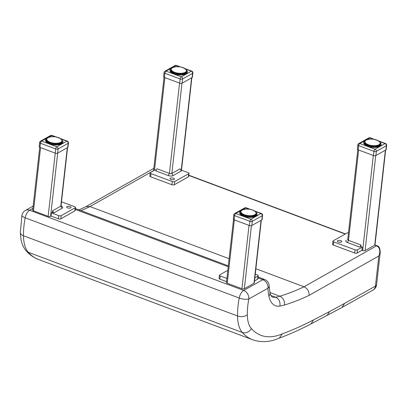 <?xml version="1.0" encoding="UTF-8"?>
<svg xmlns="http://www.w3.org/2000/svg" width="407" height="407" viewBox="0 0 407 407"><rect width="100%" height="100%" fill="white"/><g stroke="black" fill="none" stroke-linecap="round" stroke-linejoin="round"><path stroke-width="0.61" d="M52.569 210.765L53.861 212.897L52.391 212.352L52.569 210.765L60.76 206.156L62.052 208.292A3.531 1.501 6.4 0 0 62.291 206.842L61.07 205.621M62.052 208.292L53.861 212.897M60.882 205.433A1.765 0.748 -173.6 0 1 61.05 205.805A1.765 0.748 -173.6 0 1 60.76 206.156L67.318 147.705M75.458 207.433L75.102 210.607A1.765 0.748 -173.6 0 1 74.817 210.958L75.173 207.784A1.765 0.748 6.4 0 0 75.458 207.433A1.765 0.748 6.4 0 0 74.669 206.695L61.498 201.775M52.391 212.352L51.43 212.892L51.073 216.066L58.41 218.808A1.765 0.748 6.4 0 0 60.841 218.818L74.817 210.958M60.841 218.818L61.198 215.639A1.765 0.748 -173.6 0 1 58.766 215.634L58.41 218.808M51.43 212.892L58.766 215.634M61.198 215.639L75.173 207.784M67.638 207.901A2.208 0.936 -173.6 0 1 66.651 206.975A2.208 0.936 -173.6 0 1 68.946 206.288A2.208 0.936 -173.6 0 1 71.037 207.468A2.208 0.936 -173.6 0 1 69.836 208.155A2.208 0.936 -173.6 0 1 67.638 207.901M51.073 216.066L50.59 216.341A1.765 0.748 -173.6 0 1 48.158 216.331L33.481 210.846A1.765 0.748 -173.6 0 1 32.687 210.109L39.733 147.324M46.78 138.451A8.827 3.749 6.4 0 0 45.447 140.156A8.827 3.749 6.4 0 0 49.4 143.849A8.827 3.749 6.4 0 0 58.206 144.861A8.827 3.749 6.4 0 0 62.988 142.119A8.827 3.749 6.4 0 0 62.068 140.171M62.179 140.603L61.874 139.988A8.827 3.749 6.4 0 0 61.844 139.967M67.303 141.107A1.765 0.814 110.5 0 0 66.865 141.173A1.765 1.374 60.7 0 1 68.152 143.31A1.765 0.748 6.4 0 0 68.437 142.954A1.765 1.765 0 0 0 67.303 141.107L60.251 138.472M55.113 136.783L51.597 135.47A1.765 0.814 -69.5 0 1 52.035 135.404A1.765 1.765 0 0 0 50.554 135.516A1.765 1.374 60.7 0 1 51.597 135.47L48.128 137.418M50.554 135.516L40.532 141.153A1.765 1.765 0 0 0 39.642 142.496A1.765 0.748 6.4 0 0 40.43 143.233A1.765 0.814 -69.5 0 1 41.575 141.102A1.765 1.374 -119.3 0 0 40.532 141.153L40.532 141.153A1.765 1.374 -119.3 0 0 39.927 142.145M47.533 137.754L41.575 141.102L56.843 146.805A1.765 0.814 110.5 0 0 55.698 148.937A1.765 0.748 6.4 0 0 58.13 148.942A1.765 1.374 -119.3 0 0 56.843 146.805L66.865 141.173L61.172 139.046M68.437 142.954L67.969 147.146A1.765 0.748 -173.6 0 1 67.684 147.497L57.662 153.134A1.765 0.748 -173.6 0 1 55.23 153.129L39.962 147.426A1.765 0.748 -173.6 0 1 39.174 146.688L39.642 142.496M47.955 137.703L48.25 137.434A7.662 3.256 -173.6 0 1 48.667 137.251L48.458 137.398M49.018 137.245L50.432 136.9M51.119 136.813L51.221 136.681A7.662 3.256 -173.6 0 0 50.636 136.757L49.69 137.037M51.221 136.681L51.948 136.752M51.801 136.818L52.101 136.62A7.662 3.256 -173.6 0 1 52.737 136.61L53.663 136.63A7.662 3.256 -173.6 0 1 54.319 136.676L55.255 136.788A7.662 3.256 -173.6 0 1 55.907 136.894L56.141 137.123M53.388 136.803L53.663 136.63M55.907 136.894L56.812 137.083A7.662 3.256 -173.6 0 1 57.423 137.24L57.672 137.5M57.545 137.403L58.333 137.652M58.257 137.5L58.257 137.5A7.662 3.256 -173.6 0 1 58.806 137.708L60.256 138.548M58.974 137.892L59.534 138.029A7.662 3.256 -173.6 0 1 59.992 138.268L60.582 138.639A7.662 3.256 -173.6 0 1 60.933 138.909L61.162 139.24M61.716 139.972L61.589 139.591A7.662 3.256 -173.6 0 0 61.355 139.306L61.569 139.52M61.844 139.85L61.589 139.591L61.828 140.003A7.662 3.256 -173.6 0 1 61.925 140.293L62.225 140.959A7.942 3.373 -173.6 0 1 62.215 141.092A7.942 3.373 -173.6 0 1 62.179 141.285L61.935 140.975L61.915 143.656M62.185 140.578L62.225 140.959L61.971 140.7A7.662 3.256 -173.6 0 1 61.935 140.975L62.037 141.646A7.942 3.373 -173.6 0 1 61.833 141.946L61.61 141.616L61.625 143.844M61.783 141.361L61.808 143.727L61.783 141.361A7.662 3.256 -173.6 0 1 61.61 141.616L61.269 141.962L61.513 142.272A7.942 3.373 -173.6 0 1 61.162 142.536L60.979 144.164M61.411 142.084L61.335 143.997L61.269 141.962A7.662 3.256 -173.6 0 1 60.969 142.185L60.455 142.475L60.674 142.806A7.942 3.373 -173.6 0 1 60.19 143.02L60.022 144.5M61.513 142.272L61.269 141.962M60.455 142.475L60.506 144.348L60.455 142.475A7.662 3.256 -173.6 0 1 60.038 142.654L59.371 142.877L59.559 143.228A7.942 3.373 -173.6 0 1 58.959 143.381L58.801 144.775M59.402 144.658L59.371 142.877A7.662 3.256 -173.6 0 1 58.857 143.005L58.069 143.152L58.216 143.518A7.942 3.373 -173.6 0 1 57.529 143.605L57.377 144.943M59.559 143.228L59.371 142.877M58.064 144.882L58.323 143.437L58.069 143.152A7.662 3.256 -173.6 0 1 57.484 143.223L56.604 143.284L56.7 143.661A7.942 3.373 -173.6 0 1 55.957 143.676L55.81 144.989M58.216 143.518L58.069 143.152M56.553 144.984L56.604 143.284A7.662 3.256 -173.6 0 1 55.968 143.3L55.042 143.274L55.082 143.656A7.942 3.373 -173.6 0 1 54.314 143.6L54.167 144.902M54.935 144.958L55.042 143.274A7.662 3.256 -173.6 0 1 54.385 143.228L53.449 143.122L53.429 143.498A7.942 3.373 -173.6 0 1 52.671 143.371L52.523 144.683M53.281 144.8L53.449 143.122A7.662 3.256 -173.6 0 1 52.798 143.015L51.893 142.826L51.816 143.193A7.942 3.373 -173.6 0 1 51.099 143.01L50.951 144.337M51.669 144.51L51.893 142.826A7.662 3.256 -173.6 0 1 51.282 142.669L50.448 142.404L50.315 142.765A7.942 3.373 -173.6 0 1 49.669 142.521L49.517 143.89M50.163 144.109L50.448 142.404A7.662 3.256 -173.6 0 1 49.898 142.201L49.669 142.521M48.83 143.62L48.988 142.221A7.942 3.373 -173.6 0 1 48.443 141.936L48.28 143.371M47.726 143.081L47.889 141.59A7.942 3.373 -173.6 0 1 47.477 141.27L47.767 141A7.662 3.256 -173.6 0 0 48.123 141.27L47.889 141.59L48.123 141.27L48.713 141.636L48.443 141.936M46.891 142.542L47.075 140.898A7.942 3.373 -173.6 0 1 46.805 140.563L47.115 140.313A7.662 3.256 -173.6 0 0 47.344 140.598L47.075 140.898L47.344 140.598L47.767 141L47.298 142.826M47.767 141L47.477 141.27M46.362 142.099L46.581 140.176A7.942 3.373 -173.6 0 1 46.464 139.835L46.774 139.616A7.662 3.256 -173.6 0 0 46.876 139.901L46.581 140.176L46.876 139.901L47.115 140.313L46.607 142.318M47.115 140.313L46.805 140.563M46.149 141.885L46.423 139.453A7.942 3.373 -173.6 0 1 46.429 139.321A7.942 3.373 -173.6 0 1 46.464 139.128L46.769 138.929A7.662 3.256 -173.6 0 0 46.734 139.209L46.423 139.453L46.734 139.209L46.774 139.616L46.225 141.962L46.703 139.672M46.774 139.616L46.464 139.835M46.464 139.128L46.769 138.929L46.464 139.128M46.607 138.767L46.922 138.548L46.749 138.899M46.81 138.466L47.187 138.253M48.25 137.434L47.736 137.724A7.662 3.256 -173.6 0 0 47.436 137.948L47.131 138.141M49.023 137.276L49.333 137.032L49.023 137.276M48.667 137.251L49.333 137.032A7.662 3.256 -173.6 0 1 49.847 136.9M219.882 279.131L220.238 275.956A1.765 0.748 -173.6 0 1 219.444 275.218L219.088 278.393A1.765 0.748 6.4 0 0 219.882 279.131L226.551 281.624M219.444 275.218A1.765 0.748 -173.6 0 1 219.734 274.867L227.818 270.319M220.238 275.956L226.908 278.449M257.57 279.233A1.765 0.748 6.4 0 0 257.855 278.881L258.211 275.707A1.765 0.748 -173.6 0 1 257.926 276.058L257.57 279.233L254.502 280.962M255.265 274.16L257.422 274.969A1.765 0.748 -173.6 0 1 258.211 275.707M254.858 277.788L257.926 276.058M261.319 220.177L254.278 282.957A1.765 0.748 -173.6 0 1 253.988 283.308L244.353 288.726A1.765 0.748 -173.6 0 1 241.921 288.721L227.243 283.236A1.765 0.748 -173.6 0 1 226.45 282.499L233.521 219.48M241.036 210.963L241.29 210.628L240.98 210.831A8.827 3.749 6.4 0 0 239.601 212.546A8.827 3.749 6.4 0 0 245.655 216.865A8.827 3.749 6.4 0 0 255.713 216.27A8.827 3.749 6.4 0 0 257.143 214.509A8.827 3.749 6.4 0 0 256.207 212.546M244.709 207.906A1.765 1.374 60.7 0 1 245.752 207.855A1.765 0.814 -69.5 0 1 246.189 207.794A1.765 1.765 0 0 0 244.709 207.906L234.681 213.543A1.765 1.765 0 0 0 233.796 214.886A1.765 0.748 6.4 0 0 234.585 215.624A1.765 0.814 -69.5 0 1 235.724 213.492A1.765 1.374 -119.3 0 0 234.681 213.543M241.727 210.119L235.724 213.492L250.992 219.195A1.765 0.814 110.5 0 0 249.852 221.327A1.765 0.748 6.4 0 0 252.284 221.332A1.765 1.374 -119.3 0 0 250.992 219.195L261.014 213.563A1.765 1.374 60.7 0 1 262.306 215.695A1.765 0.748 6.4 0 0 262.591 215.344A1.765 1.765 0 0 0 261.457 213.497A1.765 0.814 110.5 0 0 261.014 213.563L255.377 211.457M262.591 215.344L262.123 219.536A1.765 0.748 -173.6 0 1 261.833 219.887L251.811 225.524A1.765 0.748 -173.6 0 1 249.379 225.519L234.117 219.816A1.765 0.748 -173.6 0 1 233.323 219.078L233.796 214.886M243.844 216.341L243.778 214.891L244.414 215.059M243.62 216.265L243.778 214.891A7.942 3.373 -173.6 0 1 243.183 214.631L243.025 216.025M241.422 215.196L241.6 213.634A7.942 3.373 -173.6 0 1 241.254 213.309L241.555 213.049L241.066 214.952M240.913 214.83L241.224 212.642L241.555 213.049A7.662 3.256 -173.6 0 0 241.85 213.329L242.358 213.716L241.911 215.486M241.555 213.049L241.254 213.309M240.369 214.347L240.608 212.2A7.942 3.373 -173.6 0 1 240.573 211.869L240.883 211.655A7.662 3.256 -173.6 0 0 240.913 211.94L240.608 212.2L240.913 211.94L241.056 212.352A7.662 3.256 -173.6 0 0 241.224 212.642L240.939 212.927A7.942 3.373 -173.6 0 1 240.746 212.586L241.056 212.352L240.527 214.504M241.056 212.352L240.746 212.586M240.649 211.411A7.942 3.373 -173.6 0 1 240.751 211.177L241.041 210.994A7.662 3.256 -173.6 0 0 240.939 211.258L240.623 211.492L240.939 211.258L240.623 211.492L240.939 211.258L240.303 214.275L240.863 211.711M240.883 211.655L240.573 211.869M240.751 211.177L241.041 210.994L240.751 211.177M241.259 210.551L241.677 210.348M242.089 210.012L242.613 209.864M244.536 209.295L245.324 209.198M249.298 209.132L245.502 209.061A7.662 3.256 -173.6 0 1 246.118 209.015L247.029 208.995A7.662 3.256 -173.6 0 1 247.675 209.015L248.611 209.081A7.662 3.256 -173.6 0 1 249.267 209.157L250.193 209.305A7.662 3.256 -173.6 0 1 250.829 209.437L251.073 209.686M246.734 209.183L247.029 208.995M248.351 209.244L248.611 209.081L248.351 209.244M250.829 209.437L251.704 209.666A7.662 3.256 -173.6 0 1 252.284 209.849L249.45 209.223M252.437 210.022L253.174 210.302M253.073 210.144L253.073 210.144A7.662 3.256 -173.6 0 1 253.581 210.368L253.831 210.663M253.77 210.561L254.395 210.892M254.238 210.714L254.238 210.714A7.662 3.256 -173.6 0 1 254.65 210.974L254.889 211.294M255.657 211.981L255.454 211.635A7.662 3.256 -173.6 0 0 255.158 211.355L255.352 211.559M255.698 211.884L256.013 212.266M255.784 212.042L255.784 212.042A7.662 3.256 -173.6 0 1 255.952 212.332L256.339 212.993A7.942 3.373 -173.6 0 1 256.374 213.268M256.095 212.744L256.339 212.993L256.095 212.744A7.662 3.256 -173.6 0 1 256.125 213.029L256.329 213.7A7.942 3.373 -173.6 0 1 256.201 214.016L255.967 213.695L255.967 216.112M256.069 213.426L256.329 213.7L256.064 216.051L256.329 213.7L256.069 213.426A7.662 3.256 -173.6 0 1 255.967 213.695L255.967 214.362A7.942 3.373 -173.6 0 1 255.688 214.642L255.494 216.382M255.759 216.244L255.718 214.062A7.662 3.256 -173.6 0 1 255.479 214.301L255.047 214.621L255.286 214.942A7.942 3.373 -173.6 0 1 254.863 215.181L254.69 216.722M255.967 214.362L255.718 214.062M255.103 216.565L255.047 214.621A7.662 3.256 -173.6 0 1 254.69 214.82L254.095 215.079L254.304 215.425A7.942 3.373 -173.6 0 1 253.754 215.603L253.597 217.038M255.286 214.942L255.047 214.621M254.136 216.9L254.095 215.079A7.662 3.256 -173.6 0 1 253.627 215.237L252.895 215.42L253.062 215.781A7.942 3.373 -173.6 0 1 252.416 215.898L252.264 217.262M254.304 215.425L254.095 215.079M252.91 217.17L252.895 215.42A7.662 3.256 -173.6 0 1 252.345 215.522L251.506 215.624L251.628 215.995A7.942 3.373 -173.6 0 1 250.905 216.046L250.758 217.374M253.062 215.781L252.895 215.42M251.475 217.338L251.755 215.929L251.506 215.624A7.662 3.256 -173.6 0 1 250.89 215.669L249.979 215.69L250.051 216.066A7.942 3.373 -173.6 0 1 249.293 216.046L249.145 217.353M251.628 215.995L251.506 215.624M249.903 217.379L249.979 215.69A7.662 3.256 -173.6 0 1 249.333 215.669L248.397 215.603L248.407 215.985A7.942 3.373 -173.6 0 1 247.639 215.893L247.492 217.196M248.26 217.287L248.397 215.603A7.662 3.256 -173.6 0 1 247.741 215.527L246.815 215.379L246.764 215.751A7.942 3.373 -173.6 0 1 246.021 215.598L245.874 216.911M246.622 217.058L246.815 215.379A7.662 3.256 -173.6 0 1 246.179 215.247L245.304 215.018L245.197 215.384A7.942 3.373 -173.6 0 1 244.515 215.171L244.363 216.514M245.05 216.712L245.304 215.018A7.662 3.256 -173.6 0 1 244.724 214.835L244.515 215.171M242.394 215.741L242.557 214.301A7.942 3.373 -173.6 0 1 242.079 214.001M244.724 214.835L243.935 214.545A7.662 3.256 -173.6 0 1 243.427 214.316L243.183 214.631M156.949 168.773L155.805 170.904L168.284 175.565A3.531 1.501 6.4 0 0 173.148 175.58L171.856 173.443A1.765 0.748 -173.6 0 1 169.424 173.438L156.949 168.773M181.975 83.226L171.856 173.443L180.047 168.834L181.339 170.971L173.148 175.58M188.319 176.887A1.765 0.748 6.4 0 0 188.609 176.536L188.965 173.362A1.765 0.748 -173.6 0 1 188.675 173.713L188.319 176.887L174.349 184.747A1.765 0.748 -173.6 0 1 171.917 184.742L172.273 181.563A1.765 0.748 6.4 0 0 174.705 181.573L188.675 173.713M180.718 169.948L188.171 172.624A1.765 0.748 -173.6 0 1 188.965 173.362M150.631 176.791L150.987 173.611A1.765 0.748 -173.6 0 1 150.198 172.873L149.842 176.048A1.765 0.748 6.4 0 0 150.631 176.791L171.917 184.742M150.198 172.873A1.765 0.748 -173.6 0 1 150.483 172.522L155.301 169.816L156.207 170.151M150.987 173.611L172.273 181.563M170.391 178.159A2.208 0.936 -173.6 0 1 172.904 178.007A2.208 0.936 -173.6 0 1 174.42 179.09A2.208 0.936 -173.6 0 1 172.12 179.777A2.208 0.936 -173.6 0 1 170.034 178.597A2.208 0.936 -173.6 0 1 170.391 178.159M171.276 68.452A8.827 3.749 6.4 0 0 169.897 70.177A8.827 3.749 6.4 0 0 178.251 74.888A8.827 3.749 6.4 0 0 187.439 72.146A8.827 3.749 6.4 0 0 186.503 70.182M182.107 83.16L182.58 78.968A1.765 1.374 -119.3 0 0 181.288 76.831A1.765 0.814 110.5 0 0 180.148 78.963A1.765 0.748 6.4 0 0 182.58 78.968L192.603 73.331A1.765 0.748 6.4 0 0 192.887 72.98A1.765 1.765 0 0 0 191.753 71.133A1.765 0.814 110.5 0 0 191.31 71.2A1.765 1.374 60.7 0 1 192.603 73.331L192.129 77.523L182.107 83.16A1.765 0.748 -173.6 0 1 179.675 83.155L164.408 77.452A1.765 0.748 -173.6 0 1 163.619 76.714L164.092 72.522A1.765 0.748 6.4 0 0 164.881 73.26A1.765 0.814 -69.5 0 1 166.02 71.128A1.765 1.374 -119.3 0 0 164.977 71.179L164.977 71.179A1.765 1.765 0 0 0 164.092 72.522M179.39 66.743L176.043 65.491A1.765 0.814 -69.5 0 1 176.485 65.43A1.765 1.765 0 0 0 175 65.542A1.765 1.374 60.7 0 1 176.043 65.491L172.517 67.476M192.887 72.98L192.414 77.172A1.765 0.748 -173.6 0 1 192.129 77.523M184.066 68.198L183.872 68.005A7.662 3.256 -173.6 0 0 183.369 67.776L183.471 67.938M185.18 68.931L185.648 69.19M185.994 69.521L185.75 69.271L185.958 69.612M186.335 70.36L186.248 69.968A7.662 3.256 -173.6 0 0 186.08 69.678L186.309 69.902M186.503 70.243L186.635 70.63A7.942 3.373 -173.6 0 1 186.671 70.904M186.391 70.38L186.635 70.63L186.391 70.38A7.662 3.256 -173.6 0 1 186.421 70.665L186.62 71.337A7.942 3.373 -173.6 0 1 186.498 71.652L186.258 71.332L186.264 73.748M186.309 70.406L186.676 70.935L186.36 73.687L186.62 71.337L186.365 71.062A7.662 3.256 -173.6 0 1 186.258 71.332L186.264 71.998A7.942 3.373 -173.6 0 1 185.984 72.278L185.79 74.018M186.62 71.337L186.365 71.062M186.121 71.795L186.06 73.876L186.014 71.698A7.662 3.256 -173.6 0 1 185.775 71.937L185.343 72.258L185.582 72.578A7.942 3.373 -173.6 0 1 185.16 72.817L184.987 74.359M186.264 71.998L186.014 71.698M185.399 74.201L185.343 72.258A7.662 3.256 -173.6 0 1 184.987 72.456L184.391 72.716L184.6 73.056A7.942 3.373 -173.6 0 1 184.05 73.24L183.888 74.674M185.582 72.578L185.343 72.258M184.432 74.537L184.391 72.716A7.662 3.256 -173.6 0 1 183.923 72.873L183.191 73.056L183.359 73.418A7.942 3.373 -173.6 0 1 182.712 73.535L182.56 74.898M184.6 73.056L184.391 72.716M183.206 74.807L183.191 73.056A7.662 3.256 -173.6 0 1 182.636 73.158L181.797 73.26L181.924 73.631A7.942 3.373 -173.6 0 1 181.201 73.682L181.054 75.01M183.359 73.418L183.191 73.056M181.771 74.974L182.051 73.565L181.797 73.26A7.662 3.256 -173.6 0 1 181.186 73.306L180.276 73.326L180.347 73.703A7.942 3.373 -173.6 0 1 179.584 73.682L179.441 74.99M181.924 73.631L181.797 73.26M180.199 75.015L180.276 73.326A7.662 3.256 -173.6 0 1 179.629 73.306L178.688 73.24L178.704 73.621A7.942 3.373 -173.6 0 1 177.935 73.53L177.788 74.832M178.556 74.924L178.688 73.24A7.662 3.256 -173.6 0 1 178.037 73.163L177.106 73.016L177.06 73.387A7.942 3.373 -173.6 0 1 176.317 73.235L176.17 74.547M176.913 74.695L177.106 73.016A7.662 3.256 -173.6 0 1 176.475 72.884L175.6 72.655L175.493 73.021A7.942 3.373 -173.6 0 1 174.812 72.807L174.659 74.15M175.346 74.349L175.6 72.655A7.662 3.256 -173.6 0 1 175.015 72.471L174.812 72.807M173.916 73.901L174.069 72.527A7.942 3.373 -173.6 0 1 173.474 72.268L173.321 73.662M172.69 73.377L172.853 71.937A7.942 3.373 -173.6 0 1 172.37 71.637L172.654 71.352A7.662 3.256 -173.6 0 0 173.061 71.607L172.853 71.937L173.061 71.607L173.723 71.953L173.474 72.268M171.718 72.833L171.891 71.271A7.942 3.373 -173.6 0 1 171.545 70.945L171.851 70.686A7.662 3.256 -173.6 0 0 172.146 70.966L171.891 71.271L172.146 70.966L172.654 71.352L172.207 73.123M172.654 71.352L172.37 71.637M171.037 72.329L171.235 70.564A7.942 3.373 -173.6 0 1 171.042 70.223L171.352 69.989A7.662 3.256 -173.6 0 0 171.52 70.279L171.235 70.564L171.52 70.279L171.851 70.686L171.362 72.588M171.851 70.686L171.545 70.945M170.665 71.983L170.904 69.836A7.942 3.373 -173.6 0 1 170.869 69.505L171.179 69.292A7.662 3.256 -173.6 0 0 171.21 69.577L170.904 69.836L171.21 69.577L171.352 69.989L170.823 72.141L171.235 70.06M171.352 69.989L171.042 70.223M170.945 69.048A7.942 3.373 -173.6 0 1 171.042 68.814L171.337 68.63A7.662 3.256 -173.6 0 0 171.23 68.895L170.92 69.129L171.23 68.895L170.92 69.129L171.23 68.895L170.599 71.912L171.154 69.348M171.179 69.292L170.869 69.505M171.042 68.814L171.337 68.63L171.042 68.814M171.276 68.468L171.586 68.264L171.372 68.595M171.556 68.188L171.973 67.984M172.385 67.648L172.909 67.501M174.827 66.931L175.62 66.834M179.589 66.768L175.799 66.697A7.662 3.256 -173.6 0 1 176.414 66.651L177.32 66.631A7.662 3.256 -173.6 0 1 177.971 66.651L178.907 66.717A7.662 3.256 -173.6 0 1 179.563 66.794L180.489 66.941A7.662 3.256 -173.6 0 1 181.125 67.074L181.369 67.323M177.03 66.819L177.32 66.631M178.648 66.88L178.907 66.717L178.648 66.88M181.125 67.074L182 67.303A7.662 3.256 -173.6 0 1 182.58 67.486L184.137 68.279M182.733 67.659L183.369 67.776M184.946 68.61A7.662 3.256 -173.6 0 0 184.534 68.351L184.686 68.529M184.534 68.351L183.872 68.005L184.127 68.3M357.458 249.847A1.765 0.748 -173.6 0 1 355.026 249.842L354.67 253.017A1.765 0.748 6.4 0 0 357.102 253.022L357.458 249.847L362.276 247.135L360.806 246.591L360.984 245.004L359.844 247.13L347.364 242.47L348.509 240.339A1.765 0.748 -173.6 0 1 347.72 239.601A1.765 0.748 -173.6 0 1 347.965 239.275A1.765 0.748 -173.6 0 1 348.005 239.25L347.919 240.008M360.806 246.591L359.844 247.13M346.276 240.339L346.357 240.288A3.531 1.501 6.4 0 0 346.276 240.339A3.531 1.501 6.4 0 0 347.364 242.47M360.984 245.004L348.509 240.339L358.638 150.015M357.102 253.022L361.92 250.315L362.276 247.135M354.67 253.017L333.384 245.065A1.765 0.748 -173.6 0 1 332.595 244.327L332.951 241.153A1.765 0.748 6.4 0 0 333.74 241.89L355.026 249.842M332.951 241.153A1.765 0.748 6.4 0 1 333.236 240.796L347.212 232.941A1.765 0.748 -173.6 0 1 348.489 232.723M340.771 240.685A2.208 0.936 -173.6 0 1 341.758 241.605A2.208 0.936 -173.6 0 1 339.463 242.292A2.208 0.936 -173.6 0 1 337.372 241.112A2.208 0.936 -173.6 0 1 338.573 240.43A2.208 0.936 -173.6 0 1 340.771 240.685M385.638 150.056L375.01 244.821A1.765 0.748 -173.6 0 1 374.72 245.177L365.084 250.595A1.765 0.748 -173.6 0 1 362.652 250.585L361.92 250.315M364.987 140.868A8.827 3.749 6.4 0 0 363.66 142.567A8.827 3.749 6.4 0 0 372.013 147.278A8.827 3.749 6.4 0 0 381.201 144.536A8.827 3.749 6.4 0 0 380.28 142.582M379.594 141.697L380.052 142.394A8.827 3.749 6.4 0 0 380.052 142.379M358.175 149.837L358.643 145.645A1.765 0.814 -69.5 0 1 359.783 143.518A1.765 1.374 -119.3 0 0 358.74 143.569L358.74 143.569A1.765 1.765 0 0 0 357.855 144.907A1.765 0.748 6.4 0 0 358.643 145.645L373.911 151.348A1.765 0.748 6.4 0 0 376.343 151.358A1.765 1.374 -119.3 0 0 375.051 149.221A1.765 0.814 110.5 0 0 373.911 151.348L373.438 155.54L358.175 149.837A1.765 0.748 -173.6 0 1 357.382 149.099L357.855 144.907M365.74 140.171L359.783 143.518L375.051 149.221L385.073 143.585A1.765 1.374 60.7 0 1 386.365 145.721A1.765 0.748 6.4 0 0 386.65 145.37A1.765 1.765 0 0 0 385.515 143.518A1.765 0.814 110.5 0 0 385.073 143.585L379.385 141.458M374.155 139.286L369.81 137.881A1.765 0.814 -69.5 0 1 370.248 137.815A1.765 1.765 0 0 0 368.762 137.932A1.765 1.374 60.7 0 1 369.81 137.881L366.336 139.835M386.65 145.37L386.182 149.562A1.765 0.748 -173.6 0 1 385.892 149.913L375.87 155.55A1.765 0.748 -173.6 0 1 373.438 155.54M377.833 145.482L378.398 145.431A7.942 3.373 -173.6 0 0 378.886 145.223L378.719 146.759L378.663 144.887A7.662 3.256 -173.6 0 1 378.245 145.065L378.006 146.973M378.235 146.912L378.398 145.431L378.245 145.065L377.579 145.289L377.772 145.64A7.942 3.373 -173.6 0 1 377.172 145.792L377.014 147.186M376.272 147.293L376.424 145.93A7.942 3.373 -173.6 0 1 375.737 146.016L375.59 147.359M376.424 145.93L376.277 145.564L377.07 145.421A7.662 3.256 -173.6 0 0 377.579 145.289L377.833 145.553L377.579 145.289M374.903 147.395L374.913 146.072A7.942 3.373 -173.6 0 1 374.165 146.093L374.018 147.405M373.148 147.375L373.29 146.067A7.942 3.373 -173.6 0 1 372.522 146.011L372.374 147.319M371.494 147.212L371.642 145.91A7.942 3.373 -173.6 0 1 370.879 145.787L370.736 147.095M369.882 146.927L370.029 145.609A7.942 3.373 -173.6 0 1 369.312 145.421L369.159 146.749M368.371 146.525L368.523 145.177A7.942 3.373 -173.6 0 1 367.882 144.938L367.73 146.301M367.038 146.032L367.195 144.633A7.942 3.373 -173.6 0 1 366.656 144.348L366.921 144.047A7.662 3.256 -173.6 0 0 367.384 144.292L367.195 144.633L367.384 144.292L368.111 144.612L367.882 144.938M365.934 145.492L366.102 144.002A7.942 3.373 -173.6 0 1 365.684 143.686L365.979 143.412A7.662 3.256 -173.6 0 0 366.336 143.681L366.102 144.002L366.336 143.681L366.921 144.047L366.493 145.782M366.921 144.047L366.656 144.348M365.104 144.958L365.288 143.31A7.942 3.373 -173.6 0 1 365.018 142.974L365.323 142.73A7.662 3.256 -173.6 0 0 365.557 143.015L365.288 143.31L365.557 143.015L365.979 143.412L365.511 145.238M365.979 143.412L365.684 143.686M364.575 144.516L364.789 142.587A7.942 3.373 -173.6 0 1 364.672 142.252L364.987 142.028A7.662 3.256 -173.6 0 0 365.084 142.318L364.789 142.587L365.084 142.318L365.323 142.73L364.82 144.734M365.323 142.73L365.018 142.974M364.362 144.297L364.631 141.865A7.942 3.373 -173.6 0 1 364.641 141.738A7.942 3.373 -173.6 0 1 364.677 141.539L364.982 141.346A7.662 3.256 -173.6 0 0 364.942 141.621L364.631 141.865L364.942 141.621L364.987 142.028L364.672 142.252L364.438 144.378L364.916 142.089M364.987 142.028L364.672 142.252M364.677 141.539L364.982 141.346L364.677 141.539M364.82 141.178L365.13 140.959L364.962 141.31M365.023 140.878L365.379 140.654M366.168 140.12L365.944 140.135A7.662 3.256 -173.6 0 0 365.644 140.359L365.344 140.557M366.671 139.81L367.546 139.443A7.662 3.256 -173.6 0 1 368.055 139.316L367.897 139.448M367.226 139.657L368.64 139.311M369.332 139.225L370.156 139.169M370.009 139.23L370.309 139.036A7.662 3.256 -173.6 0 1 370.945 139.021L371.876 139.046A7.662 3.256 -173.6 0 1 372.527 139.092L373.468 139.199A7.662 3.256 -173.6 0 1 374.114 139.306L374.348 139.54M371.596 139.219L371.876 139.046M374.114 139.306L375.02 139.494A7.662 3.256 -173.6 0 1 375.63 139.652L375.885 139.911M375.758 139.82L376.546 140.064M376.465 139.916L376.465 139.916A7.662 3.256 -173.6 0 1 377.014 140.12L378.469 140.964M377.187 140.308L377.742 140.44A7.662 3.256 -173.6 0 1 378.205 140.685L378.79 141.051A7.662 3.256 -173.6 0 1 379.146 141.321L379.37 141.651M379.929 142.389L379.802 142.007A7.662 3.256 -173.6 0 0 379.568 141.722L379.782 141.931M380.052 142.267L379.802 142.007L380.041 142.419A7.662 3.256 -173.6 0 1 380.138 142.704L380.438 143.376A7.942 3.373 -173.6 0 1 380.428 143.508A7.942 3.373 -173.6 0 1 380.392 143.702L380.143 143.391L380.128 146.072L380.438 143.356L380.184 143.111L380.438 143.376L380.153 143.152M380.392 142.989L380.184 143.111A7.662 3.256 -173.6 0 1 380.143 143.391L380.25 144.063A7.942 3.373 -173.6 0 1 380.046 144.363L379.823 144.032L379.833 146.255M380.057 143.854L380.021 146.144L379.996 143.773A7.662 3.256 -173.6 0 1 379.823 144.032L379.482 144.373L379.726 144.689A7.942 3.373 -173.6 0 1 379.37 144.948L379.192 146.576M380.25 144.063L379.996 143.773M379.533 146.418L379.482 144.373A7.662 3.256 -173.6 0 1 379.176 144.597L378.663 144.887M379.726 144.689L379.482 144.373M374.776 245.141L376.567 245.813C379.904 247.624 380.657 251.022 378.82 255.998L380.275 251.811M78.897 209.864L86.03 206.639L89.967 206.563L229.121 258.71M255.871 268.732L304.019 286.777A412.174 190.283 -69.5 0 1 279.812 296.21A107.112 49.451 -69.5 0 1 275.549 297.207A28.241 13.039 -69.5 0 1 272.079 296.917L271.815 296.744C270.986 295.853 270.355 294.439 269.927 292.506A7.061 5.088 167.8 0 1 268.895 296.194A35.302 16.295 110.5 0 0 279.802 306.084A114.174 52.706 110.5 0 0 284.351 305.026A419.235 193.539 110.5 0 0 309.076 295.38C309.213 291.356 307.529 288.487 304.019 286.777L376.567 245.813A1.765 0.814 -69.5 0 1 377.009 245.747A1.765 0.814 -69.5 0 1 377.024 245.752M257.967 277.889L262.815 279.706L243.656 290.425A7.061 5.5 60.8 0 1 248.809 298.977A7.061 2.203 -169.3 0 1 239.214 298.031L25.168 217.821A7.061 2.203 -169.3 0 1 21.958 215.252L20.35 232.458A7.061 4.05 -0.8 0 0 23.479 235.76A59.071 27.269 -69.5 0 1 25.168 217.821A7.061 3.261 -69.5 0 1 29.604 210.216L32.886 208.379M327.086 315.527L329.614 311.503A1684.38 777.599 -69.5 0 1 313.568 319.887L310.963 323.952L342.038 307.448L373.021 290.105A7.061 5.5 -119.2 0 0 375.437 286.141A7.061 3.002 6.4 0 0 376.592 284.732L380.245 252.147M269.927 292.506L269.159 285.826A7.061 4.172 178.1 0 1 267.969 288.253A7.061 5.5 -119.2 0 0 262.815 279.706A7.061 3.261 110.5 0 1 264.581 279.446L258.069 277.004M313.568 319.887A606.817 280.138 -69.5 0 1 282.372 333.826L279.227 338.146C269.963 342.175 261.106 342.709 252.645 339.748A111.559 51.501 110.5 0 1 242.328 332.483A7.061 6.085 -41.6 0 0 251.323 328.53A35.302 16.295 -69.5 0 1 247.324 314.769A52.015 24.013 -69.5 0 1 248.809 298.977L267.969 288.253A48.682 22.477 110.5 0 0 268.895 296.194M342.073 307.427L344.505 303.454A3299.01 1522.994 -69.5 0 1 329.614 311.503M50.59 216.341L57.682 153.124M55.245 153.134L48.158 216.331M33.481 210.846L40.568 147.649M48.031 137.474L47.619 137.703M39.962 147.426L40.43 143.233L55.698 148.937L55.23 153.129M57.662 153.134L58.13 148.942L68.152 143.31L67.684 147.497M62.068 142.414A8.827 3.749 -173.6 0 1 62.551 143.091M45.66 141.198A8.827 3.749 -173.6 0 1 46.281 140.644M46.769 138.929L46.922 138.548A7.662 3.256 -173.6 0 1 47.095 138.288M49.898 142.201L49.171 141.88A7.662 3.256 -173.6 0 1 48.713 141.636M61.355 139.306L60.933 138.909M61.833 139.916L61.381 139.286M46.591 138.94L47.232 138.329M47.99 137.77L47.126 138.207M61.457 142.028L61.437 143.946M60.684 142.603L60.958 142.562L60.77 144.251M59.62 143.071L59.966 143.025L59.793 144.561M59.453 144.643L59.615 143.203M58.323 143.412L58.73 143.366L58.567 144.811M58.16 144.867L58.318 143.462M56.69 144.984L56.848 143.6L57.301 143.564L57.143 144.958M55.108 144.968L55.26 143.61L55.744 143.62L55.591 144.989M53.485 144.826L53.632 143.473L54.121 143.529L53.968 144.882M51.887 144.556L52.04 143.193L52.508 143.289L52.355 144.653M50.387 144.18L50.544 142.781L50.977 142.913L50.819 144.302M49.583 142.45L49.425 143.859L49.613 142.343L49.211 142.257L49.049 143.712M48.402 141.901L48.24 143.35L48.479 141.697M47.929 143.193L48.102 141.641L48.423 141.763M47.075 142.674L47.268 140.97L47.517 141.066M46.52 142.241L46.922 140.334M261.055 220.329L253.988 283.308M244.353 288.726L251.424 225.666M249.028 225.386L241.921 288.721M227.243 283.236L234.346 219.902M249.094 209.106L245.752 207.855L242.221 209.839M234.117 219.816L234.585 215.624L249.852 221.327L249.379 225.519M251.811 225.524L252.284 221.332L262.306 215.695L261.833 219.887M256.212 214.794A8.827 3.749 -173.6 0 1 256.7 215.481M239.815 213.589A8.827 3.749 -173.6 0 1 240.445 213.029M243.427 214.316L242.77 213.97A7.662 3.256 -173.6 0 1 242.358 213.716M255.158 211.355L254.65 210.974M242.913 209.605A7.662 3.256 -173.6 0 1 243.381 209.452L244.114 209.264A7.662 3.256 -173.6 0 1 244.663 209.162M241.962 210.068A7.662 3.256 -173.6 0 1 242.318 209.864M241.041 210.994L241.29 210.628A7.662 3.256 -173.6 0 1 241.529 210.383M241.621 215.318L241.804 213.7L242.089 213.807M242.053 213.98L241.89 215.476M240.74 214.693L240.939 212.927L241.331 213.09M255.688 211.966L254.848 211.34M256.374 213.334L256.074 216.046L256.379 213.299L256.013 212.769M240.939 212.423L240.522 214.499L240.898 212.352M256.329 213.695L256.379 213.324M255.881 214.097L255.8 216.219M255.26 214.713L255.296 216.478M254.339 215.237L254.65 215.196L254.467 216.799M254.166 216.89L254.329 215.41M253.149 215.644L253.53 215.598L253.363 217.084M252.986 217.155L253.144 215.741M251.755 215.929L251.597 217.328L251.755 215.908L252.187 215.873L252.03 217.287M250.061 217.379L250.213 216.01L250.687 216L250.529 217.379M248.448 217.302L248.601 215.949L249.089 215.985L248.936 217.338M246.83 217.099L246.983 215.735L247.461 215.817L247.308 217.17M245.273 216.768L245.426 215.389L245.879 215.507L245.726 216.88M242.613 215.842L242.781 214.347L243.132 214.474M243.116 214.575L242.954 216L243.167 214.413M179.558 83.109L169.424 173.438L168.284 175.565M174.349 184.747L174.705 181.573M191.611 77.818L181.268 170.045M154.487 170.274L164.876 77.625M172.024 67.755L166.02 71.128L181.288 76.831L191.31 71.2L185.673 69.093M164.408 77.452L164.881 73.26L180.148 78.963L179.675 83.155M170.111 71.225A8.827 3.749 -173.6 0 1 170.737 70.665M186.508 72.431A8.827 3.749 -173.6 0 1 186.996 73.118M173.209 67.241A7.662 3.256 -173.6 0 1 173.677 67.089L174.41 66.901A7.662 3.256 -173.6 0 1 174.959 66.799M172.253 67.704A7.662 3.256 -173.6 0 1 172.614 67.501M171.337 68.63L171.586 68.264A7.662 3.256 -173.6 0 1 171.825 68.02M175.015 72.471L174.232 72.181A7.662 3.256 -173.6 0 1 173.723 71.953M186.08 69.678L185.75 69.271A7.662 3.256 -173.6 0 0 185.455 68.992M186.498 70.284L186.116 69.658M171.423 68.671L171.067 68.737L171.108 69.271M186.172 71.734L186.096 73.855M185.556 72.349L185.592 74.115M184.636 72.873L184.946 72.833L184.763 74.435M184.585 72.797L184.483 74.522L184.625 73.046M183.445 73.28L183.827 73.235L183.659 74.72M182.051 73.545L181.893 74.964L182.046 73.57L182.484 73.509L182.326 74.924M180.357 75.015L180.51 73.647L180.983 73.636L180.825 75.015M178.744 74.939L178.897 73.586L179.38 73.621L179.228 74.974M177.121 74.735L177.274 73.372L177.757 73.453L177.605 74.807M175.565 74.405L175.722 73.026L176.175 73.143L176.022 74.517M174.14 73.977L174.298 72.558L174.71 72.695M173.413 72.212L173.25 73.636L173.463 72.049M172.904 73.479L173.072 71.983L173.428 72.11M172.349 71.617L172.181 73.112M171.917 72.955L172.095 71.337L172.385 71.444M171.205 72.466L171.627 70.726M170.803 72.12L171.194 69.989M333.384 245.065L333.74 241.89M365.084 250.595L375.737 155.611M385.373 150.203L374.72 245.177M373.321 155.499L362.652 250.585M366.239 139.886L365.827 140.12M375.87 155.55L376.343 151.358L386.365 145.721L385.892 149.913M363.873 143.615A8.827 3.749 -173.6 0 1 364.494 143.055M380.28 144.831A8.827 3.749 -173.6 0 1 380.759 145.508M379.568 141.722L379.146 141.321M368.055 139.316L368.849 139.169A7.662 3.256 -173.6 0 1 369.434 139.097M366.463 139.845A7.662 3.256 -173.6 0 1 366.875 139.667M364.982 141.346L365.13 140.959A7.662 3.256 -173.6 0 1 365.303 140.705M376.277 145.564A7.662 3.256 -173.6 0 1 375.692 145.64L374.811 145.701A7.662 3.256 -173.6 0 1 374.181 145.711L373.25 145.691A7.662 3.256 -173.6 0 1 372.593 145.64L371.657 145.533A7.662 3.256 -173.6 0 1 371.011 145.426L370.105 145.238A7.662 3.256 -173.6 0 1 369.495 145.08L368.656 144.821A7.662 3.256 -173.6 0 1 368.111 144.612M376.536 145.823L376.943 145.777L376.78 147.227M374.761 147.4L374.913 146.072L375.513 145.981L375.356 147.375M364.814 141.193L365.445 140.746M380.392 143.02L379.904 142.43M377.61 147.069L377.772 145.64M373.321 147.385L373.473 146.021L373.952 146.037L373.799 147.4M371.693 147.242L371.845 145.884L372.329 145.94L372.181 147.298M370.095 146.973L370.248 145.604L370.721 145.701L370.563 147.064M368.594 146.591L368.752 145.192L369.185 145.33L369.032 146.713M367.796 144.867L367.638 146.271M367.256 146.123L367.424 144.668L367.821 144.76L367.633 146.271M366.61 144.312L366.448 145.762M366.142 145.604L366.315 144.058L366.636 144.175M365.288 145.09L365.481 143.381L365.73 143.478M364.728 144.658L365.13 142.745M379.67 144.439L379.65 146.357M378.892 145.014L379.166 144.973L378.978 146.662M377.798 145.406L377.676 147.054L377.823 145.614M188.731 175.422L345.217 234.061M80.886 210.607A412.174 190.283 110.5 0 0 89.967 206.563L153.571 170.65M33.14 206.1L25.448 210.404A7.061 5.5 60.8 0 1 29.604 210.216L243.656 290.425A7.061 3.261 110.5 0 0 239.214 298.031A59.071 27.269 110.5 0 0 237.53 315.974A42.359 19.556 110.5 0 0 242.328 332.483L28.276 252.269A111.559 51.501 -69.5 0 0 38.594 259.534C33.812 257.707 29.655 254.797 26.129 250.804A7.061 6.085 -41.6 0 0 28.276 252.269A42.359 19.556 -69.5 0 1 23.479 235.76L237.53 315.974A7.061 4.05 -0.8 0 0 247.324 314.769M269.933 292.506L279.812 296.21A7.061 5.912 73.4 0 1 284.351 305.026M270.92 295.472L275.549 297.207A7.061 6.054 80.6 0 1 279.802 306.084M75.239 209.412L228.22 266.743M309.076 295.38L378.82 255.998L375.437 286.141L344.505 303.454M282.372 333.826A104.497 48.24 -69.5 0 1 251.323 328.53M67.582 147.558L61.05 205.805M56.542 137.088L52.035 135.404M47.924 137.698L49.038 137.317M61.93 143.646L62.225 140.939L61.94 140.741M46.144 141.875L46.469 139.097L46.8 138.975M55.942 136.869L52.727 136.579L50.326 136.961M56.12 137.001L59.061 137.978M60.216 138.619L61.192 139.245M60.541 144.332L60.653 142.643M59.468 144.643L59.59 142.994M58.165 144.867L58.318 143.366M47.268 142.806L47.538 141.117M46.596 142.308L46.953 140.4M61.376 139.28L61.106 139.301M261.457 213.497L253.815 210.694M250.163 209.274L246.189 207.794M241.865 215.461L242.155 213.746M241.356 213.151L241.046 214.937M240.623 211.498L241.127 211.035M240.959 210.968L241.727 210.429M241.631 210.358L242.633 209.92M242.592 209.839L243.808 209.529M243.798 209.473L245.197 209.269M252.538 210.129L253.841 210.643M254.914 211.279L254.797 211.004M255.591 212.042L256.196 212.744M255.769 216.239L255.825 214.158M255.128 216.555L255.225 214.764M254.187 216.885L254.289 215.161M252.991 217.155L253.134 215.583M191.875 77.671L181.502 170.131M164.041 77.279L153.551 170.798M191.753 71.133L185.104 68.651M180.459 66.911L176.485 65.43M175 65.542L164.977 71.179M186.004 69.633L185.144 68.976M185.205 68.915L184.112 68.33M185.424 74.191L185.521 72.4M172.161 73.097L172.446 71.383M171.342 72.573L171.652 70.787M171.255 68.605L172.024 68.066M171.927 67.994L172.929 67.552M172.889 67.476L174.104 67.165M174.094 67.109L175.493 66.906M180.367 66.931L181.914 67.277M181.919 67.277L182.835 67.75M180.362 66.931L179.746 66.86M357.804 149.664L347.72 239.601M385.515 143.518L378.464 140.888M374.755 139.499L370.248 137.815M368.762 137.932L358.74 143.569M378.749 146.749L378.866 145.06M364.357 144.292L364.682 141.509L365.008 141.387M366.437 145.757L366.687 144.109M365.481 145.218L365.751 143.529M364.804 144.724L365.165 142.811M365.313 140.674L365.781 140.145M365.776 140.145L366.203 140.186M366.137 140.11L367.246 139.733M368.533 139.377L370.253 139.006L373.311 139.204M374.328 139.418L377.274 140.39M378.429 141.036L379.405 141.656M379.548 146.413L379.624 144.495M379.589 141.697L379.319 141.712M188.756 175.198L345.467 233.923M374.954 244.973L377.009 245.747C378.973 246.067 380.046 248.209 380.24 252.177M153.826 168.345L85.897 206.7M26.129 250.804C23.438 247.629 21.719 243.752 20.961 239.179L20.35 232.458M25.448 210.404A7.061 7.061 0 0 0 21.958 215.252M75.336 208.526L228.317 265.857M310.963 323.952C300.208 329.563 289.56 334.325 279.014 338.232M373.021 290.105A7.061 7.061 0 0 0 376.592 284.732M269.159 285.826A7.061 7.061 0 0 0 264.581 279.446M38.594 259.534L252.645 339.748"/></g></svg>
